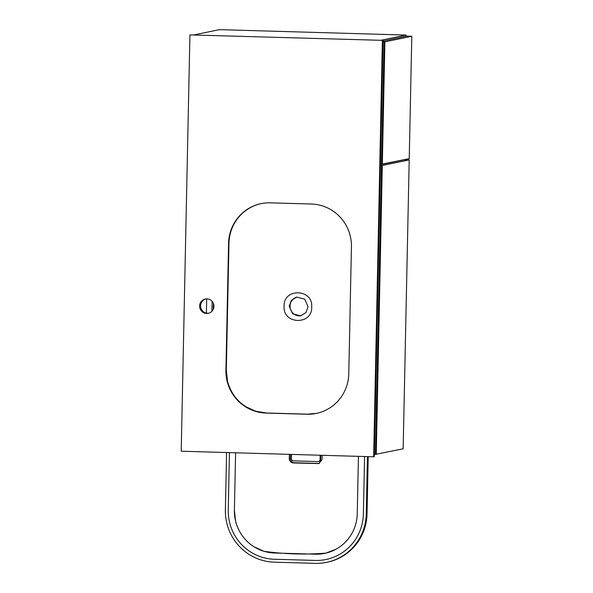 <?xml version="1.0" encoding="UTF-8"?>
<svg xmlns="http://www.w3.org/2000/svg" width="593" height="593" viewBox="0 0 593 593"><rect width="100%" height="100%" fill="white"/><g stroke="black" fill="none" stroke-linecap="round" stroke-linejoin="round"><path stroke-width="0.89" d="M357.245 513.746L358.446 456.358L357.245 513.746A41.68 40.924 -101.7 0 1 324.742 553.373A41.68 40.924 -101.7 0 1 315.417 554.188L274.47 553.002A41.68 40.924 -101.7 0 1 234.391 510.188L235.599 452.793L234.391 510.188L235.554 520.965C235.725 522.633 237.015 526.028 239.431 531.143C242.974 537.658 247.859 542.884 254.086 546.813L264.018 551.312C284.61 554.159 305.247 554.759 325.935 553.106L336.046 549.192C342.42 545.627 347.52 540.69 351.33 534.382M289.377 454.349L289.273 458.678C289.466 461.213 290.815 462.636 293.327 462.955L318.819 463.585L322.029 459.627L322.132 455.305M226.585 452.533L225.384 509.928A50.85 49.931 -101.7 0 0 274.277 562.164L315.231 563.35A50.85 49.931 -101.7 0 0 326.595 562.349A50.85 49.931 -101.7 0 0 366.252 514.005L367.452 456.617M326.595 562.349L327.366 562.194A50.85 49.931 -101.7 0 0 335.304 559.836A50.85 49.931 -101.7 0 0 366.978 515.191A50.85 49.931 -101.7 0 0 367.023 513.849L368.223 456.64M290.459 454.386L290.37 458.456A4.166 4.092 -101.7 0 0 294.38 462.733L318.952 463.444A4.166 4.092 -101.7 0 0 319.338 463.437M229.454 452.615L228.253 510.01A47.929 47.069 -101.7 0 0 274.337 559.251L315.291 560.437A47.929 47.069 -101.7 0 0 326.002 559.495A47.929 47.069 -101.7 0 0 363.383 513.923L364.584 456.536M260.275 203.829L261.283 203.607A41.68 40.924 -101.7 0 0 228.965 243.189L226.311 370.165A41.68 40.924 -101.7 0 0 266.383 412.98L307.337 414.166A41.68 40.924 -101.7 0 0 316.462 413.388L307.337 414.166L266.383 412.98L255.931 411.29L245.999 406.791C239.772 402.862 234.887 397.636 231.352 391.121C228.935 386.006 227.638 382.611 227.475 380.936L226.311 370.165L228.965 243.189L228.579 243.271L225.926 370.24A41.68 40.924 -101.7 0 0 265.998 413.062L306.952 414.248A41.68 40.924 -101.7 0 0 316.269 413.432A41.68 40.924 -101.7 0 0 348.773 373.805L351.434 246.829A41.68 40.924 -101.7 0 0 311.355 204.014L270.408 202.828A41.68 40.924 -101.7 0 0 261.083 203.644A41.68 40.924 -101.7 0 0 228.579 243.271M291.511 454.416L291.415 458.723A2.083 2.046 -101.7 0 0 293.424 460.857L317.989 461.576A2.083 2.046 -101.7 0 0 320.087 459.553L320.176 455.246M318.456 461.532L319.078 461.406A2.083 2.046 -101.7 0 0 320.702 459.419L320.791 455.261M284.099 306.247L284.099 306.233C283.328 287.798 313.289 288.658 311.688 307.026C312.518 325.446 282.594 324.586 284.099 306.247M289.214 306.218L291.4 300.31L296.715 297.086L304.669 299.139L308.049 306.751L305.906 312.637L300.599 315.861L292.653 313.808L289.214 306.218M228.965 243.189C229.172 235.718 231.144 228.839 234.88 222.553C238.69 216.245 243.782 211.308 250.164 207.75M199.611 305.958A7.294 7.16 -101.7 0 0 208.254 313.304A7.294 7.16 -101.7 0 0 213.947 306.373A7.294 7.16 -101.7 0 0 205.297 299.02A7.294 7.16 -101.7 0 0 199.611 305.958M205.808 298.939A7.294 7.16 -101.7 0 0 200.612 305.751A7.294 7.16 -101.7 0 0 208.751 313.186M301.007 315.765A9.584 9.414 78.3 0 1 290.051 306.032A9.584 9.414 78.3 0 1 297.123 297.011M189.923 34.913L181.206 451.214L373.664 456.795L374.287 456.669L383.004 40.361L189.923 34.913L383.004 40.361M373.664 456.795L382.389 40.487M212.131 301.355L211.923 311.281M374.331 454.475L375.006 454.334M194.052 34.883L219.358 29.65L406.086 35.061L406.057 36.299M380.788 40.294L406.086 35.061M213.398 303.408L213.272 309.294M206.69 298.872L206.394 313.097M380.387 165.365L381.484 165.454L375.428 454.371L403.151 448.827L409.207 159.91L404.293 159.769L380.402 164.713M375.428 454.371L374.331 454.282M376.251 454.394L382.3 165.477L409.207 159.91M382.3 165.477L381.484 165.454M382.974 41.718L384.071 41.814L381.507 164.209L409.229 158.665L411.794 36.269L406.88 36.129L382.989 41.073M381.507 164.209L380.41 164.113M382.329 164.231L384.894 41.836L411.794 36.269M384.894 41.836L384.071 41.814M367.023 513.849L366.252 514.005M317.9 463.667L318.952 463.444M289.273 458.678L290.37 458.456M293.327 462.955L294.38 462.733M307.337 414.166L306.952 414.248M266.383 412.98L265.998 413.062M320.702 459.419L320.087 459.553M226.311 370.165L225.926 370.24"/></g></svg>

